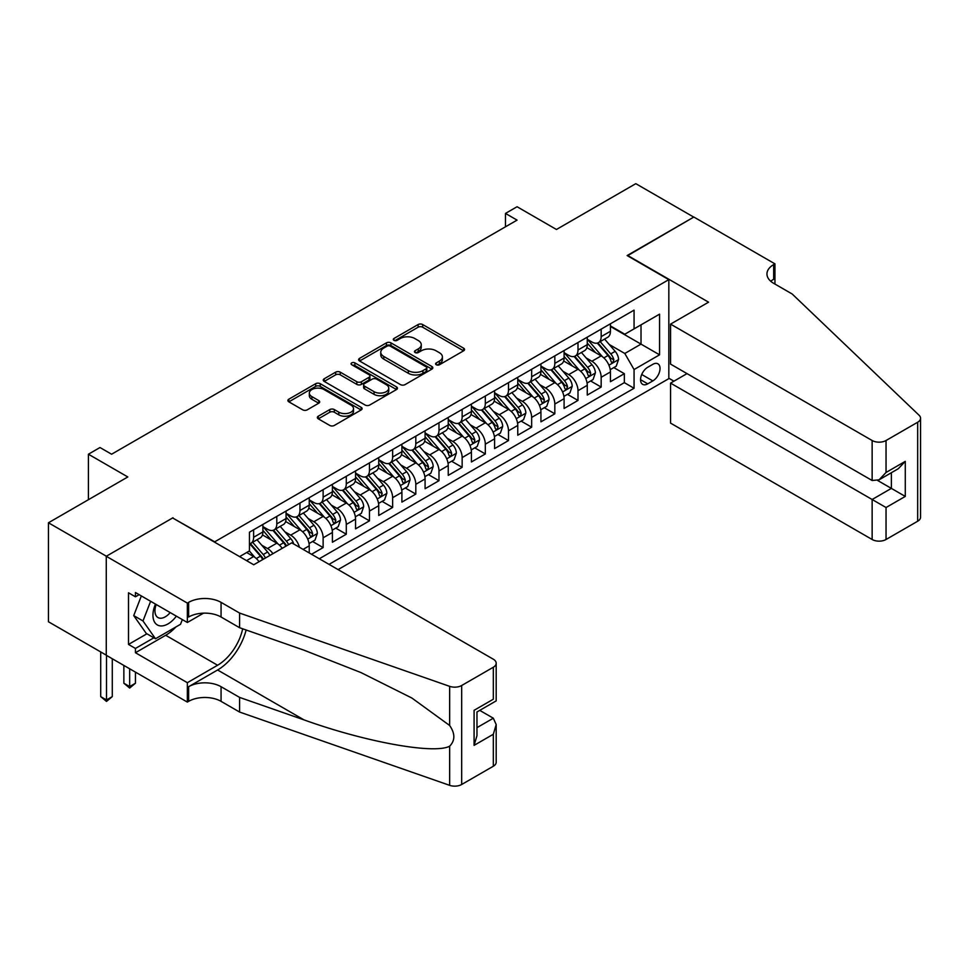 <?xml version="1.0" encoding="UTF-8"?>
<svg xmlns="http://www.w3.org/2000/svg" width="969" height="969" viewBox="0 0 969 969"><rect width="100%" height="100%" fill="white"/><g stroke="black" fill="none" stroke-linecap="round" stroke-linejoin="round"><path stroke-width="1.45" d="M436.268 364.756A2.253 1.296 0 0 0 439.454 364.756L463.618 350.802A3.222 1.853 0 0 0 464.551 349.494A3.222 1.853 0 0 0 463.618 348.186L422.678 324.542A3.222 1.853 0 0 0 418.123 324.542L393.959 338.496A2.253 1.296 0 0 0 393.305 339.416A2.253 1.296 0 0 0 393.959 340.337A2.253 1.296 0 0 0 397.145 340.337L400.27 338.532A10.296 5.947 0 0 1 414.829 338.532L418.245 340.507A10.296 5.947 0 0 1 421.261 344.698A10.296 5.947 0 0 1 418.245 348.901L415.107 350.705A2.253 1.296 0 0 0 414.453 351.626A2.253 1.296 0 0 0 415.107 352.546A2.253 1.296 0 0 0 418.293 352.546L421.43 350.742A10.296 5.947 0 0 1 435.977 350.742L439.393 352.716A10.296 5.947 0 0 1 442.409 356.919A10.296 5.947 0 0 1 439.393 361.11L436.268 362.927A2.253 1.296 0 0 0 435.602 363.835A2.253 1.296 0 0 0 436.268 364.756L436.268 362.927M318.28 416.198A3.222 1.853 0 0 0 317.347 417.506A3.222 1.853 0 0 0 318.28 418.826L329.775 425.452A3.222 1.853 0 0 0 334.317 425.452L361.158 409.96A3.222 1.853 0 0 0 362.103 408.652A3.222 1.853 0 0 0 361.158 407.331L320.218 383.7A3.222 1.853 0 0 0 315.676 383.7L288.835 399.192A3.222 1.853 0 0 0 287.89 400.512A3.222 1.853 0 0 0 288.835 401.82L302.703 409.826A3.222 1.853 0 0 0 307.258 409.826L318.74 403.201A3.222 1.853 0 0 0 319.685 401.881A3.222 1.853 0 0 0 318.74 400.572L311.861 396.6A8.6 4.966 0 0 1 309.341 393.087A8.6 4.966 0 0 1 314.646 388.496A8.6 4.966 0 0 1 324.034 389.574L350.984 405.139A8.6 4.966 0 0 1 353.503 408.652A8.6 4.966 0 0 1 348.186 413.242A8.6 4.966 0 0 1 338.811 412.164L334.317 409.572A3.222 1.853 0 0 0 329.775 409.572L318.28 416.198L318.28 418.826M172.991 518.161L214.694 541.828L668.828 279.641L627.125 255.562L693.731 217.104L635.809 183.662L556.448 229.483L517.058 206.736L505.479 213.422L517.058 220.12L111.592 454.219L100.001 447.521L88.421 454.219L88.421 499.689M172.991 517.749L106.372 556.218L48.45 522.775L127.811 476.954L88.421 454.219M400.5 384.62A3.222 1.853 0 0 0 405.054 384.62L431.883 369.128A3.222 1.853 0 0 0 432.828 367.808A3.222 1.853 0 0 0 431.883 366.5L390.943 342.869A3.222 1.853 0 0 0 386.401 342.869L359.56 358.36A3.222 1.853 0 0 0 358.627 359.669A3.222 1.853 0 0 0 359.56 360.989L400.5 384.62M352.619 365.24A2.253 1.296 0 0 1 354.896 365.567L396.478 389.562L369.686 405.042A3.222 1.853 0 0 1 365.131 405.042L324.203 381.398L324.203 378.77A3.222 1.853 0 0 0 323.258 380.09A3.222 1.853 0 0 0 324.203 381.398M324.203 378.77L335.686 372.144A3.222 1.853 0 0 1 340.228 372.144L356.834 381.725A3.222 1.853 0 0 0 361.389 381.725L369.007 377.329A3.222 1.853 0 0 0 369.94 376.02A3.222 1.853 0 0 0 369.007 374.7L351.723 364.732A2.253 1.296 0 0 1 351.057 363.811A2.253 1.296 0 0 1 352.45 362.612A2.253 1.296 0 0 1 354.896 362.891L396.527 386.922A3.222 1.853 0 0 1 397.46 388.23A3.222 1.853 0 0 1 396.527 389.538L396.527 386.922M106.263 655.141L48.45 621.759L48.45 522.775M311.546 554.268L323.125 547.582L312.587 541.501M308.045 518.415L313.859 521.77A13.106 7.57 60 0 1 323.125 537.819L332.403 532.466L332.403 542.24L346.296 534.21L335.758 528.117M331.216 505.031L337.03 508.386A13.106 7.57 60 0 1 346.296 524.447L355.562 519.093L355.562 528.856L369.468 520.837L358.93 514.745M354.388 491.658L360.202 495.014A13.106 7.57 60 0 1 369.468 511.063L378.734 505.721L378.734 515.484L392.639 507.453L382.101 501.373M377.559 478.274L383.373 481.641A13.106 7.57 60 0 1 392.639 497.691L401.905 492.337L401.905 502.099L415.81 494.081L405.272 487.988M400.73 464.902L406.544 468.257A13.106 7.57 60 0 1 415.81 484.306L425.076 478.965L425.076 488.727L438.981 480.697L428.431 474.616M423.889 451.53L429.715 454.885A13.106 7.57 60 0 1 438.981 470.934L448.247 465.58L448.247 475.355L462.152 467.324L451.602 461.232M447.06 438.145L452.886 441.501A13.106 7.57 60 0 1 462.152 457.562L471.418 452.208L471.418 461.971L485.324 453.952L474.774 447.86M470.231 424.773L476.045 428.128A13.106 7.57 60 0 1 485.324 444.177L494.59 438.836L494.59 448.599L508.495 440.568L497.945 434.487M493.403 411.389L499.217 414.756A13.106 7.57 60 0 1 508.495 430.805L517.761 425.452L517.761 435.214L531.654 427.196L521.116 421.103M516.574 398.017L522.388 401.372A13.106 7.57 60 0 1 531.654 417.421L540.932 412.079L540.932 421.842L554.825 413.811L544.287 407.731M539.745 384.645L545.559 388A13.106 7.57 60 0 1 554.825 404.049L564.091 398.695L564.091 408.47L577.996 400.439L567.459 394.347M562.916 371.26L568.73 374.615A13.106 7.57 60 0 1 577.996 390.677L587.262 385.323L587.262 395.086L601.168 387.067L601.168 377.292A13.106 7.57 -120 0 0 591.902 361.243L586.088 357.888M590.63 380.974L601.168 387.067M259.05 561.705A13.106 7.57 -120 0 0 253.624 556.545L246.671 552.536M282.221 548.333A13.106 7.57 -120 0 0 276.795 543.173L262.466 534.9M272.943 553.687A13.106 7.57 60 0 0 267.517 548.527L261.703 545.159M309.232 552.936L309.232 545.85A13.106 7.57 -120 0 0 299.954 529.789L285.625 521.516M299.421 547.267A13.106 7.57 60 0 0 290.688 535.142L284.874 531.787M332.403 532.466A13.106 7.57 -120 0 0 323.125 516.416L308.796 508.144M355.562 519.093A13.106 7.57 -120 0 0 346.296 503.044L331.967 494.771M378.734 505.721A13.106 7.57 -120 0 0 369.468 489.66L355.138 481.387M401.905 492.337A13.106 7.57 -120 0 0 392.639 476.288L378.31 468.015M425.076 478.965A13.106 7.57 -120 0 0 415.81 462.903L401.481 454.631M448.247 465.58A13.106 7.57 -120 0 0 438.981 449.531L424.652 441.258M471.418 452.208A13.106 7.57 -120 0 0 462.152 436.159L447.823 427.886M494.59 438.836A13.106 7.57 -120 0 0 485.324 422.775L470.995 414.502M517.761 425.452A13.106 7.57 -120 0 0 508.495 409.402L494.166 401.13M540.932 412.079A13.106 7.57 -120 0 0 531.654 396.018L517.325 387.745M564.091 398.695A13.106 7.57 -120 0 0 554.825 382.646L540.496 374.373M587.262 385.323A13.106 7.57 -120 0 0 577.996 369.274L563.667 361.001M652.84 364.32L647.74 367.263A10.162 5.862 120 0 0 641.103 376.214A10.162 5.862 120 0 0 642.665 384.354A10.162 5.862 120 0 0 647.74 383.845L652.84 380.914A10.162 5.862 120 0 0 659.477 371.963A10.162 5.862 120 0 0 657.915 363.811A10.162 5.862 120 0 0 652.84 364.32M338.072 569.59L668.828 378.637L668.828 279.641M329.036 564.37L634.065 388.266L634.065 369.54L624.799 353.479L609.259 344.504M239.597 556.618L249.445 550.925L249.445 532.199L634.065 310.141L634.065 328.866L659.562 314.15L659.562 354.824L634.065 369.54M262.89 526.579L267.517 529.256A13.106 7.57 60 0 0 274.07 529.91L283.348 524.556A13.106 7.57 -120 0 0 286.061 518.56L286.061 511.063M286.061 513.207L290.688 515.883A13.106 7.57 60 0 0 297.241 516.525L306.519 511.184A13.106 7.57 -120 0 0 309.232 505.176L309.232 497.691M309.232 499.834L313.859 502.499A13.106 7.57 60 0 0 320.412 503.153L329.678 497.8A13.106 7.57 -120 0 0 332.403 491.804L332.403 484.306M332.403 486.45L337.03 489.127A13.106 7.57 60 0 0 343.583 489.781L352.849 484.427A13.106 7.57 -120 0 0 355.562 478.432L355.562 470.934M355.562 473.078L360.202 475.755A13.106 7.57 60 0 0 366.754 476.397L376.02 471.043A13.106 7.57 -120 0 0 378.734 465.047L378.734 457.562M378.734 459.694L383.373 462.37A13.106 7.57 60 0 0 389.926 463.025L399.192 457.671A13.106 7.57 -120 0 0 401.905 451.675L401.905 444.177M401.905 446.321L406.544 448.998A13.106 7.57 60 0 0 413.097 449.64L422.363 444.299A13.106 7.57 -120 0 0 425.076 438.291L425.076 430.805M425.076 432.949L429.715 435.614A13.106 7.57 60 0 0 436.268 436.268L445.534 430.914A13.106 7.57 -120 0 0 448.247 424.919L448.247 417.421M448.247 419.565L452.886 422.242A13.106 7.57 60 0 0 459.439 422.896L468.705 417.542A13.106 7.57 -120 0 0 471.418 411.546L471.418 404.049M471.418 406.193L476.045 408.87A13.106 7.57 60 0 0 482.61 409.512L491.877 404.158A13.106 7.57 -120 0 0 494.59 398.162L494.59 390.677M494.59 392.808L499.217 395.485A13.106 7.57 60 0 0 505.77 396.139L515.048 390.786A13.106 7.57 -120 0 0 517.761 384.79L517.761 377.292M517.761 379.436L522.388 382.113A13.106 7.57 60 0 0 528.941 382.755L538.207 377.413A13.106 7.57 -120 0 0 540.932 371.406L540.932 363.92M540.932 366.064L545.559 368.729A13.106 7.57 60 0 0 552.112 369.383L561.378 364.029A13.106 7.57 -120 0 0 564.091 358.033L564.091 350.536M564.091 352.68L568.73 355.357A13.106 7.57 60 0 0 575.283 356.011L584.549 350.657A13.106 7.57 -120 0 0 587.262 344.661L587.262 337.164M319.31 558.75L624.339 382.646L624.339 373.683L610.434 381.713L610.434 371.951A13.106 7.57 -120 0 0 601.168 355.889L586.839 347.617M587.262 339.307L591.902 341.984A13.106 7.57 -120 0 0 598.454 342.626A13.106 7.57 -120 0 0 601.168 336.631L601.168 329.133M598.454 342.626L607.72 337.273A13.106 7.57 -120 0 0 610.434 331.277L610.434 323.791M253.624 529.789L253.624 537.286A13.106 7.57 60 0 1 250.91 543.282A13.106 7.57 60 0 1 249.445 543.815M250.91 543.282L260.176 537.928A13.106 7.57 -120 0 0 262.89 531.933L262.89 524.447M276.795 516.416L276.795 523.902A13.106 7.57 60 0 1 274.07 529.91M299.954 503.044L299.954 510.53A13.106 7.57 60 0 1 297.241 516.525M323.125 489.66L323.125 497.158A13.106 7.57 60 0 1 320.412 503.153M346.296 476.288L346.296 483.773A13.106 7.57 60 0 1 343.583 489.781M369.468 462.903L369.468 470.401A13.106 7.57 60 0 1 366.754 476.397M392.639 449.531L392.639 457.017A13.106 7.57 60 0 1 389.926 463.025M415.81 436.159L415.81 443.645A13.106 7.57 60 0 1 413.097 449.64M438.981 422.775L438.981 430.272A13.106 7.57 60 0 1 436.268 436.268M462.152 409.402L462.152 416.888A13.106 7.57 60 0 1 459.439 422.896M485.324 396.018L485.324 403.516A13.106 7.57 60 0 1 482.61 409.512M508.495 382.646L508.495 390.132A13.106 7.57 60 0 1 505.77 396.139M531.654 369.274L531.654 376.759A13.106 7.57 60 0 1 528.941 382.755M554.825 355.889L554.825 363.387A13.106 7.57 60 0 1 552.112 369.383M577.996 342.517L577.996 350.003A13.106 7.57 60 0 1 575.283 356.011M577.996 390.677L577.996 400.439M554.825 404.049L554.825 413.811M531.654 417.421L531.654 427.196M508.495 430.805L508.495 440.568M485.324 444.177L485.324 453.952M462.152 457.562L462.152 467.324M438.981 470.934L438.981 480.697M415.81 484.306L415.81 494.081M392.639 497.691L392.639 507.453M369.468 511.063L369.468 520.837M346.296 524.447L346.296 534.21M323.125 537.819L323.125 547.582M624.799 353.479L641.018 344.116L641.018 324.857L659.562 314.15M610.434 326.468L659.562 354.824M610.434 325.923L624.799 334.22L634.065 328.866M505.479 213.422L505.479 226.807M613.801 367.602L624.339 373.683M624.339 382.646L634.065 388.266M437.164 365.083L439.393 363.787A10.296 5.947 0 0 0 442.409 359.584L442.409 356.919M421.261 344.698L421.261 347.374A10.296 5.947 0 0 1 418.245 351.577L416.016 352.861M463.57 350.839L422.678 327.219A3.222 1.853 0 0 0 418.123 327.219L394.868 340.652M431.883 366.5L431.883 369.128L390.943 345.545A3.222 1.853 0 0 0 386.401 345.545L359.608 361.013M426.203 368.729A2.253 1.296 0 0 0 426.857 367.808A2.253 1.296 0 0 0 426.203 366.888L390.265 346.151A2.253 1.296 0 0 0 387.079 346.151L383.785 348.053A10.296 5.947 0 0 0 380.769 352.256A10.296 5.947 0 0 0 383.785 356.459L408.349 370.63A10.296 5.947 0 0 0 422.908 370.63L426.203 368.729L426.203 371.406A2.253 1.296 0 0 0 426.857 370.485L426.857 367.808M380.769 352.256L380.769 354.933A10.296 5.947 0 0 0 383.785 359.136L383.785 356.459M426.203 371.406L422.908 373.307A10.296 5.947 0 0 1 408.349 373.307L383.785 359.136M324.24 381.423L335.686 374.821L335.686 372.144M369.94 376.02L369.94 378.697A3.222 1.853 0 0 1 369.007 380.005L361.389 384.402A3.222 1.853 0 0 1 356.834 384.402L340.228 374.821A3.222 1.853 0 0 0 335.686 374.821M374.058 391.682A8.6 4.966 0 0 0 383.433 392.748A8.6 4.966 0 0 0 388.751 388.169A8.6 4.966 0 0 0 386.231 384.657L376.735 379.17A3.222 1.853 0 0 0 372.181 379.17L364.562 383.567A3.222 1.853 0 0 0 363.629 384.887A3.222 1.853 0 0 0 364.562 386.195L374.058 391.682L374.058 394.347A8.6 4.966 0 0 0 383.433 395.425A8.6 4.966 0 0 0 388.751 390.834L388.751 388.169M363.629 384.887L363.629 387.552A3.222 1.853 0 0 0 364.562 388.872L364.562 386.195M374.058 394.347L364.562 388.872M353.503 408.652L353.503 411.328A8.6 4.966 0 0 1 348.186 415.907A8.6 4.966 0 0 1 338.811 414.841L334.317 412.237A3.222 1.853 0 0 0 329.775 412.237L318.329 418.85M309.341 393.087L309.341 395.764A8.6 4.966 0 0 0 311.861 399.276L311.861 396.6M318.692 403.225L311.861 399.276M361.11 409.984L320.218 386.377A3.222 1.853 0 0 0 315.676 386.377L288.871 401.844M610.24 369.649L616.236 366.197L618.549 359.499A8.685 5.015 -120 0 0 615.17 351.347L604.583 339.089M602.452 356.737L589.903 342.202A25.073 14.474 -120 0 0 587.262 339.453M595.572 352.655L588.546 344.528A20.809 12.016 -120 0 0 587.262 343.135M597.279 343.099L607.987 355.502A8.685 5.015 60 0 1 611.076 361.473L611.705 362.503L612.88 362.345L613.861 359.874A8.685 5.015 -120 0 0 610.761 353.891L600.174 341.633M597.909 342.893L609.404 356.217A4.421 2.556 60 0 1 610.518 357.949L613.861 359.874M155.476 604.099A21.294 12.294 120 0 0 160.479 625.913A21.294 12.294 120 0 0 176.37 616.151M156.191 604.511A14.583 8.418 120 0 0 157.971 617.556A14.583 8.418 120 0 0 160.115 618.21A14.583 8.418 120 0 0 170.169 612.578M182.342 619.603L180.513 624.302L155.5 638.753L146.234 633.399L133.722 615.606L141.353 595.935M155.5 638.753L142.988 620.959L150.619 601.289M133.722 615.606L142.988 620.959M687.009 373.622L670.56 383.118L670.56 423.114L872.136 539.491L872.136 499.495L891.371 488.388L891.371 472.727M670.56 383.118L886.041 507.526L886.041 539.491L917.667 521.237L917.667 422.242A9.835 5.681 0 0 0 920.55 418.233A9.835 5.681 0 0 0 919.133 415.289L792.206 294.019L773.674 283.323A22.941 13.239 180 0 1 766.951 273.961A22.941 13.239 180 0 1 773.674 264.598L774.946 263.859L693.852 217.032L627.464 255.768M627.464 255.368L708.557 302.183L670.56 324.118L872.136 440.507A9.835 5.681 0 0 0 886.041 440.507L917.667 422.242M774.946 263.859L774.946 283.251L774.243 283.651M668.828 378.237L673.927 381.18M670.56 324.118L670.56 364.114L872.136 480.503L872.136 440.507M920.55 418.233L920.55 517.216A9.835 5.681 180 0 1 917.667 521.237M886.041 539.491A9.835 5.681 180 0 1 872.136 539.491M770.779 281.276A22.941 13.239 180 0 1 773.674 279.242L773.674 264.598M877.708 480.503L905.276 496.419L886.041 507.526M886.041 440.507L886.041 472.472L879.089 479.812L872.136 480.503M886.041 472.472L905.276 461.365L898.324 468.705L879.089 479.812M291.73 542.834L493.318 659.211A9.835 5.681 -0 0 1 496.189 663.232A9.835 5.681 -0 0 1 493.318 667.241L461.68 685.507L461.68 784.49A9.835 5.681 180 0 1 449.652 785.338L239.597 712.058L221.065 701.35A22.941 13.239 -0 0 0 188.628 701.35L187.356 702.089L106.263 655.274L106.263 556.279L172.639 517.955L253.733 564.77L291.73 542.834M239.597 712.058L239.597 697.414L304.012 719.882C365.567 742.072 434.342 754.488 449.652 746.191C455.224 740.473 455.224 733.581 449.652 725.49L411.861 698.019L361.013 672.595L304.012 650.187L239.597 627.718L221.065 617.011A22.941 13.239 -0 0 0 188.628 617.011L188.628 602.367L187.356 603.093L106.263 556.279M239.597 627.718L239.597 613.062L221.065 602.367A22.941 13.239 -0 0 0 188.628 602.367M304.012 719.882L217.589 669.991L188.628 686.706A22.941 13.239 -0 0 1 221.065 686.706L239.597 697.414M493.318 766.237L493.318 734.26L496.189 724.57L496.189 762.215A9.835 5.681 180 0 1 493.318 766.237L461.68 784.49M449.652 725.49L449.652 686.343L239.597 613.062M175.91 626.967A36.858 21.282 -60 0 1 165.687 635.276L135.454 652.731L135.454 648.443L153.877 637.808M139.161 594.675L135.454 596.807L128.502 592.798L128.502 644.433L135.454 648.443M135.454 596.807L135.454 592.531L187.356 622.498L187.356 603.093M187.356 702.089L187.356 682.697L217.589 665.243A36.858 21.282 120 0 0 242.686 628.784M135.454 652.731L187.356 682.697M479.74 710.374L493.318 718.211L496.189 724.57M217.589 669.991A42.684 24.637 120 0 0 246.126 629.995M203.538 613.159L187.356 622.498M449.652 686.343A9.835 5.681 -0 0 0 461.68 685.507M128.502 644.433L146.925 633.799M493.318 734.26L474.083 745.367L476.966 735.677L476.966 711.985L496.189 700.878L496.189 663.232M474.083 745.367L474.083 710.313C477.826 712.481 477.826 712.481 474.083 710.313L493.318 699.218C497.061 701.374 497.061 701.374 493.318 699.218L493.318 667.241M587.069 383.021L593.064 379.569L595.378 372.883A8.685 5.015 -120 0 0 591.998 364.732L581.412 352.474M579.292 370.122L566.732 355.587A25.073 14.474 -120 0 0 564.091 352.825M572.4 366.04L565.375 357.912A20.809 12.016 -120 0 0 564.091 356.507M574.108 356.483L584.816 368.874A8.685 5.015 60 0 1 587.904 374.858C589.213 376.602 590.145 376.069 590.69 373.247A8.685 5.015 -120 0 0 587.589 367.275L577.003 355.017M574.738 356.277L586.245 369.601A4.421 2.556 60 0 1 587.359 371.321L590.69 373.247M587.904 374.858L588.534 375.887M563.897 396.406L569.893 392.942L572.207 386.256A8.685 5.015 -120 0 0 568.827 378.104L558.241 365.846M556.121 383.494L543.561 368.959A25.073 14.474 -120 0 0 540.932 366.197M549.229 379.412L542.204 371.284A20.809 12.016 -120 0 0 540.932 369.892M550.937 369.855L561.645 382.246A8.685 5.015 60 0 1 564.733 388.23L565.375 389.259L566.538 389.102L567.519 386.631A8.685 5.015 -120 0 0 564.418 380.647L553.832 368.39M551.567 369.649L563.074 382.973A4.421 2.556 60 0 1 564.188 384.705L567.519 386.631M540.738 409.778L546.722 406.326L549.035 399.64A8.685 5.015 -120 0 0 545.656 391.476L535.07 379.23M532.95 396.866L520.389 382.331A25.073 14.474 -120 0 0 517.761 379.582M526.058 392.796L519.045 384.657A20.809 12.016 -120 0 0 517.761 383.264M527.766 383.227L538.473 395.631A8.685 5.015 60 0 1 541.562 401.614C542.87 403.358 543.803 402.825 544.348 400.003A8.685 5.015 -120 0 0 541.247 394.02L530.661 381.762M528.396 383.034L539.903 396.345A4.421 2.556 60 0 1 541.017 398.077L544.348 400.003M541.562 401.614L542.204 402.644M517.567 423.162L523.551 419.698L525.864 413.012A8.685 5.015 -120 0 0 522.485 404.86L511.898 392.602M509.779 410.25L497.218 395.715A25.073 14.474 -120 0 0 494.59 392.954M502.887 406.168L495.874 398.041A20.809 12.016 -120 0 0 494.59 396.636M504.595 396.612L515.302 409.003A8.685 5.015 60 0 1 518.403 414.986C519.699 416.731 520.632 416.198 521.177 413.388A8.685 5.015 -120 0 0 518.088 407.404L507.502 395.146M505.224 396.406L516.731 409.73A4.421 2.556 60 0 1 517.846 411.462L521.177 413.388M518.403 414.986L519.033 416.016M494.396 436.534L500.379 433.082L502.693 426.384A8.685 5.015 -120 0 0 499.314 418.233L488.727 405.975M486.608 423.623L474.047 409.088A25.073 14.474 -120 0 0 471.418 406.338M479.728 419.541L472.702 411.413A20.809 12.016 -120 0 0 471.418 410.02M481.423 409.984L492.131 422.387A8.685 5.015 60 0 1 495.232 428.359C496.528 430.115 497.46 429.57 498.005 426.76A8.685 5.015 -120 0 0 494.917 420.776L484.33 408.518M482.053 409.778L493.56 423.102A4.421 2.556 60 0 1 494.674 424.834L498.005 426.76M495.232 428.359L495.862 429.388M471.225 449.907L477.208 446.455L479.522 439.769A8.685 5.015 -120 0 0 476.142 431.617L465.556 419.359M463.436 437.007L450.888 422.472A25.073 14.474 -120 0 0 448.247 419.71M456.556 432.925L449.531 424.797A20.809 12.016 -120 0 0 448.247 423.392M458.252 423.368L468.96 435.759A8.685 5.015 60 0 1 472.06 441.743C473.369 443.487 474.289 442.954 474.834 440.132A8.685 5.015 -120 0 0 471.746 434.16L461.159 421.903M458.882 423.162L470.389 436.486A4.421 2.556 60 0 1 471.503 438.206L474.834 440.132M472.06 441.743L472.69 442.772M448.053 463.291L454.037 459.827L456.351 453.141A8.685 5.015 -120 0 0 452.971 444.989L442.385 432.731M440.265 450.379L427.717 435.844A25.073 14.474 -120 0 0 425.076 433.082M433.385 446.297L426.36 438.17A20.809 12.016 -120 0 0 425.076 436.777M435.081 436.74L445.788 449.132A8.685 5.015 60 0 1 448.889 455.115C450.197 456.859 451.118 456.326 451.663 453.516A8.685 5.015 -120 0 0 448.574 447.533L437.988 435.275M435.711 436.534L447.218 449.858A4.421 2.556 60 0 1 448.332 451.59L451.663 453.516M448.889 455.115L449.519 456.145M424.882 476.663L430.866 473.211L433.191 466.525A8.685 5.015 -120 0 0 429.8 458.361L419.214 446.115M417.094 463.751L404.545 449.216A25.073 14.474 -120 0 0 401.905 446.467M410.214 459.681L403.189 451.542A20.809 12.016 -120 0 0 401.905 450.149M411.91 450.113L422.617 462.516A8.685 5.015 60 0 1 425.718 468.499C427.026 470.244 427.947 469.711 428.504 466.888A8.685 5.015 -120 0 0 425.403 460.905L414.817 448.647M412.54 449.919L424.047 463.23A4.421 2.556 60 0 1 425.161 464.963L428.504 466.888M425.718 468.499L426.348 469.529M401.711 490.048L407.695 486.583L410.02 479.897A8.685 5.015 -120 0 0 406.629 471.746L396.042 459.488M393.923 477.136L381.374 462.601A25.073 14.474 -120 0 0 378.734 459.839M387.043 473.054L380.018 464.926A20.809 12.016 -120 0 0 378.734 463.521M388.739 463.497L399.446 475.888A8.685 5.015 60 0 1 402.547 481.872C403.855 483.616 404.776 483.083 405.333 480.273A8.685 5.015 -120 0 0 402.232 474.289L391.646 462.031M389.368 463.291L400.875 476.615A4.421 2.556 60 0 1 401.99 478.347L405.333 480.273M402.547 481.872L403.177 482.901M378.54 503.42L384.536 499.968L386.849 493.269A8.685 5.015 -120 0 0 383.47 485.118L372.883 472.86M370.752 490.508L358.203 475.973A25.073 14.474 -120 0 0 355.562 473.223M363.872 486.426L356.846 478.298A20.809 12.016 -120 0 0 355.562 476.905M365.579 476.869L376.287 489.272A8.685 5.015 60 0 1 379.376 495.244L380.005 496.273L381.18 496.116L382.161 493.645A8.685 5.015 -120 0 0 379.061 487.661L368.474 475.404M366.209 476.663L377.704 489.987A4.421 2.556 60 0 1 378.818 491.719L382.161 493.645M355.369 516.792L361.364 513.34L363.678 506.654A8.685 5.015 -120 0 0 360.298 498.502L349.712 486.244M347.592 503.892L335.032 489.357A25.073 14.474 -120 0 0 332.403 486.595M340.7 499.81L333.675 491.683A20.809 12.016 -120 0 0 332.403 490.278M342.408 490.253L353.116 502.645A8.685 5.015 60 0 1 356.204 508.628C357.513 510.372 358.445 509.839 358.99 507.017A8.685 5.015 -120 0 0 355.889 501.046L345.303 488.788M343.038 490.048L354.545 503.371A4.421 2.556 60 0 1 355.659 505.091L358.99 507.017M356.204 508.628L356.834 509.658M332.197 530.176L338.193 526.712L340.507 520.026A8.685 5.015 -120 0 0 337.127 511.874L326.541 499.616M324.421 517.264L311.861 502.729A25.073 14.474 -120 0 0 309.232 499.968M317.529 513.182L310.504 505.055A20.809 12.016 -120 0 0 309.232 503.662M319.237 503.626L329.944 516.017A8.685 5.015 60 0 1 333.033 522L333.675 523.03L334.838 522.872L335.819 520.401A8.685 5.015 -120 0 0 332.718 514.418L322.132 502.16M319.867 503.42L331.374 516.743A4.421 2.556 60 0 1 332.488 518.476L335.819 520.401M309.038 543.548L315.022 540.096L317.335 533.41A8.685 5.015 -120 0 0 313.956 525.246L303.37 513.001M301.25 530.637L288.689 516.102A25.073 14.474 -120 0 0 286.061 513.352M294.358 526.567L287.345 518.427A20.809 12.016 -120 0 0 286.061 517.034M296.066 516.998L306.773 529.401A8.685 5.015 60 0 1 309.874 535.385C311.17 537.129 312.103 536.596 312.648 533.774A8.685 5.015 -120 0 0 309.547 527.79L298.961 515.532M296.696 516.804L308.203 530.116A4.421 2.556 60 0 1 309.317 531.848L312.648 533.774M309.874 535.385L310.504 536.414M293.716 543.972A8.685 5.015 -120 0 0 290.785 538.631L280.198 526.373M278.079 544.021L265.518 529.486A25.073 14.474 -120 0 0 262.89 526.724M271.187 539.939L264.174 531.811A20.809 12.016 -120 0 0 262.89 530.406M288.605 544.639A8.685 5.015 -120 0 0 286.388 541.174L275.802 528.917M273.524 530.176L285.031 543.5A4.421 2.556 60 0 1 286.146 545.232L286.872 545.644M272.895 530.382L283.602 542.773A8.685 5.015 60 0 1 285.831 546.25M269.842 555.479A8.685 5.015 -120 0 0 267.614 552.003L257.027 539.745M254.908 557.393L249.36 550.973M248.028 553.311L247.119 552.269M265.433 558.023A8.685 5.015 -120 0 0 263.217 554.547L252.63 542.289M250.353 543.548L261.86 556.872A4.421 2.556 60 0 1 262.974 558.604L263.701 559.028M249.723 543.754L260.431 556.158A8.685 5.015 60 0 1 262.66 559.622M129.664 668.78L129.664 686.573L135.454 683.23L135.454 672.123M135.454 683.23L129.664 688.051L123.862 683.23L123.862 665.437M123.862 683.23L129.664 686.573L129.664 688.051M106.493 655.407L106.493 699.957L112.283 696.614L112.283 658.75M112.283 696.614L106.493 701.423L100.703 696.614L100.703 651.931M100.703 696.614L106.493 699.957L106.493 701.423M246.55 560.627L253.624 556.545M267.517 548.527L276.795 543.173M290.688 535.142L299.954 529.789M313.859 521.77L323.125 516.416M337.03 508.386L346.296 503.044M360.202 495.014L369.468 489.66M383.373 481.641L392.639 476.288M406.544 468.257L415.81 462.903M429.715 454.885L438.981 449.531M452.886 441.501L462.152 436.159M476.045 428.128L485.324 422.775M499.217 414.756L508.495 409.402M522.388 401.372L531.654 396.018M545.559 388L554.825 382.646M568.73 374.615L577.996 369.274M591.902 361.243L601.168 355.889M601.168 336.631L610.434 331.277M253.624 537.286L262.89 531.933M276.795 523.902L286.061 518.56M299.954 510.53L309.232 505.176M323.125 497.158L332.403 491.804M346.296 483.773L355.562 478.432M369.468 470.401L378.734 465.047M392.639 457.017L401.905 451.675M415.81 443.645L425.076 438.291M438.981 430.272L448.247 424.919M462.152 416.888L471.418 411.546M485.324 403.516L494.59 398.162M508.495 390.132L517.761 384.79M531.654 376.759L540.932 371.406M554.825 363.387L564.091 358.033M577.996 350.003L587.262 344.661M601.168 377.292L610.434 371.951M303.091 549.387L309.232 545.85M641.732 374.494L652.84 380.914M640.557 379.703L647.74 383.845M439.393 363.787L439.393 361.11M415.107 352.546L415.107 350.705M418.245 351.577L418.245 348.901M393.959 340.337L393.959 338.496M418.123 327.219L418.123 324.542M422.678 327.219L422.678 324.542M463.618 350.802L463.618 348.186M359.56 360.989L359.56 358.36M386.401 345.545L386.401 342.869M390.943 345.545L390.943 342.869M408.349 373.307L408.349 370.63M422.908 373.307L422.908 370.63M340.228 374.821L340.228 372.144M356.834 384.402L356.834 381.725M361.389 384.402L361.389 381.725M369.007 380.005L369.007 377.329M354.896 365.567L354.896 362.891M329.775 412.237L329.775 409.572M334.317 412.237L334.317 409.572M338.811 414.841L338.811 412.164M318.74 403.201L318.74 400.572M288.835 401.82L288.835 399.192M315.676 386.377L315.676 383.7M320.218 386.377L320.218 383.7M361.158 409.96L361.158 407.331M608.92 365.192L618.488 359.669M589.903 342.202L591.09 341.512M610.761 353.891L615.17 351.347M603.844 357.888L607.987 355.502M905.276 461.365L905.276 496.419M221.065 617.011L221.065 602.367M221.065 686.706L221.065 701.35M449.652 785.338L449.652 746.191M188.628 686.706L188.628 701.35M165.687 635.276L217.589 665.243M476.966 727.646L493.318 718.211M585.748 378.576L595.317 373.053M566.732 355.587L567.931 354.896M587.589 367.275L591.998 364.732M580.673 371.26L584.816 368.874M562.577 391.948L572.146 386.425M543.561 368.959L544.76 368.268M564.418 380.647L568.827 378.104M557.502 384.645L561.645 382.246M539.406 405.333L548.975 399.797M520.389 382.331L521.588 381.641M541.247 394.02L545.656 391.476M534.331 398.017L538.473 395.631M516.235 418.705L525.804 413.182M497.218 395.715L498.417 395.025M518.088 407.404L522.485 404.86M511.16 411.401L515.302 409.003M493.064 432.077L502.645 426.554M474.047 409.088L475.246 408.397M494.917 420.776L499.314 418.233M487.988 424.773L492.131 422.387M469.892 445.461L479.473 439.938M450.888 422.472L452.075 421.781M471.746 434.16L476.142 431.617M464.817 438.145L468.96 435.759M446.733 458.834L456.302 453.31M427.717 435.844L428.904 435.154M448.574 447.533L452.971 444.989M441.646 451.53L445.788 449.132M423.562 472.218L433.131 466.683M404.545 449.216L405.732 448.526M425.403 460.905L429.8 458.361M418.475 464.902L422.617 462.516M400.391 485.59L409.96 480.067M381.374 462.601L382.561 461.91M402.232 474.289L406.629 471.746M395.316 478.286L399.446 475.888M377.22 498.962L386.788 493.439M358.203 475.973L359.39 475.282M379.061 487.661L383.47 485.118M372.144 491.658L376.287 489.272M354.048 512.347L363.617 506.823M335.032 489.357L336.231 488.667M355.889 501.046L360.298 498.502M348.973 505.031L353.116 502.645M330.877 525.719L340.446 520.196M311.861 502.729L313.06 502.039M332.718 514.418L337.127 511.874M325.802 518.415L329.944 516.017M307.706 539.103L317.275 533.568M288.689 516.102L289.888 515.411M309.547 527.79L313.956 525.246M302.631 531.787L306.773 529.401M265.518 529.486L266.717 528.795M286.388 541.174L290.785 538.631M279.46 545.172L283.602 542.773M263.217 554.547L267.614 552.003M256.288 558.544L260.431 556.158"/></g></svg>
